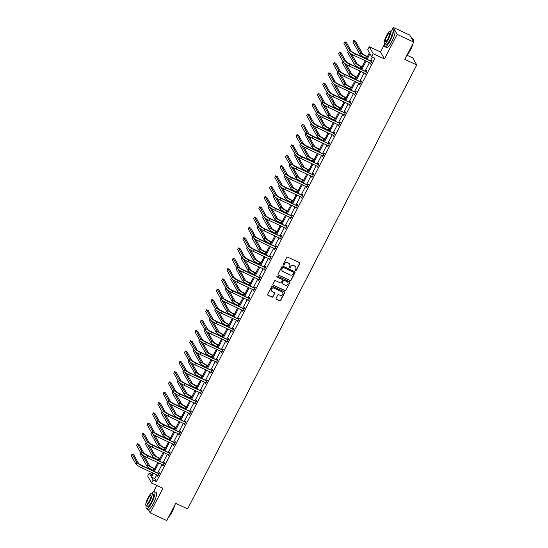 <?xml version="1.0" encoding="UTF-8"?>
<svg xmlns="http://www.w3.org/2000/svg" width="548" height="548" viewBox="0 0 548 548"><rect width="100%" height="100%" fill="white"/><g stroke="black" fill="none" stroke-linecap="round" stroke-linejoin="round"><path stroke-width="0.82" d="M295.468 270.671A0.521 0.493 150.7 0 0 296.16 270.431L299.715 263.547A0.74 0.706 150.7 0 0 299.4 262.595L287.673 257.128A0.74 0.706 150.7 0 0 286.693 257.471L283.138 264.362A0.521 0.493 150.7 0 0 283.357 265.026A0.521 0.493 150.7 0 0 284.049 264.787L284.508 263.896A2.363 2.267 150.7 0 1 287.659 262.793L288.638 263.246A2.363 2.267 150.7 0 1 289.652 266.294L289.193 267.184A0.521 0.493 150.7 0 0 289.413 267.849A0.521 0.493 150.7 0 0 290.104 267.609L290.563 266.718A2.363 2.267 150.7 0 1 293.714 265.616L294.694 266.068A2.363 2.267 150.7 0 1 295.708 269.116L295.249 270.006A0.521 0.493 150.7 0 0 295.468 270.671M295.208 270.376A0.521 0.493 150.7 0 0 296.05 270.246L299.605 263.355A0.74 0.706 150.7 0 0 299.646 262.787M283.097 264.725A0.521 0.493 150.7 0 0 283.939 264.595L284.508 263.896M289.152 267.547A0.521 0.493 150.7 0 0 289.995 267.424L290.563 266.718M393.231 27.4L409.815 35.134L413.74 42.114L397.156 34.38L393.231 27.4L391.936 29.914M148.323 509.544L150.193 512.866L162.872 488.295L151.597 483.041L147.672 476.054L149.22 473.054L150.906 476.041L152.556 472.849M413.74 42.114L404.828 59.39L416.768 64.952L187.635 508.893L175.689 503.324L166.777 520.6L150.193 512.866M276.096 298.263A0.74 0.706 150.7 0 0 276.418 299.215L279.706 300.749A0.74 0.706 150.7 0 0 280.692 300.4L284.638 292.755A0.74 0.706 150.7 0 0 284.323 291.803L272.603 286.337A0.74 0.706 150.7 0 0 271.616 286.679L267.664 294.331A0.74 0.706 150.7 0 0 267.986 295.283L271.952 297.132A0.74 0.706 150.7 0 0 272.938 296.79L274.63 293.516A0.74 0.706 150.7 0 0 274.315 292.564L272.342 291.646A1.98 1.897 150.7 0 1 271.842 288.625A1.98 1.897 150.7 0 1 274.137 288.18L281.85 291.776A1.98 1.897 150.7 0 1 282.35 294.797A1.98 1.897 150.7 0 1 280.062 295.242L278.774 294.646A0.74 0.706 150.7 0 0 277.788 294.988L276.096 298.263M384.6 44.121L380.552 51.971L384.477 58.951L397.156 34.38M384.477 58.951L373.195 53.697L371.647 56.704L369.962 53.711L367.16 59.15M156.742 474.801L154.783 478.589L156.468 481.582L374.962 58.246L371.647 56.704M156.468 481.582L153.145 480.034L151.597 483.041M290.111 280.583A0.74 0.706 150.7 0 0 291.098 280.24L295.043 272.589A0.74 0.706 150.7 0 0 294.728 271.637L283.008 266.17A0.74 0.706 150.7 0 0 282.021 266.52L278.076 274.164A0.74 0.706 150.7 0 0 278.391 275.117L290.002 280.398A0.74 0.706 150.7 0 0 290.988 280.049L294.94 272.397A0.74 0.706 150.7 0 0 294.975 271.835M289.844 282.672L285.892 290.324A0.74 0.706 150.7 0 1 284.905 290.666L273.185 285.2A0.74 0.706 150.7 0 1 272.87 284.248L274.562 280.973A0.74 0.706 150.7 0 1 275.548 280.631L280.302 282.843A0.74 0.706 150.7 0 0 281.282 282.501L282.405 280.329A0.74 0.706 150.7 0 0 282.09 279.377L277.137 277.069A0.521 0.493 150.7 0 1 277.007 276.281A0.521 0.493 150.7 0 1 277.61 276.165L289.522 281.72A0.74 0.706 150.7 0 1 289.844 282.672L285.892 290.324M416.768 64.952L412.843 57.972L406.972 55.232M366.29 58.746L369.4 52.711L367.722 49.717L369.27 46.717L373.195 53.697M380.552 51.971L369.27 46.717M156.803 485.466L153.495 491.885M151.823 474.26L149.22 473.054M153.55 470.917L157.872 462.539M158.872 460.608L163.188 452.237M164.188 450.305L168.51 441.935M169.503 440.003L173.826 431.632M174.826 429.7L179.148 421.323M180.141 419.391L184.464 411.021M185.464 409.089L189.786 400.718M190.779 398.786L195.102 390.416M196.102 388.484L200.417 380.107M201.417 378.175L205.74 369.804M206.733 367.872L211.055 359.502M212.055 357.57L216.378 349.192M217.371 347.261L221.693 338.89M222.694 336.958L227.009 328.588M228.009 326.656L232.331 318.285M233.325 316.354L237.647 307.976M238.647 306.044L242.97 297.674M243.963 295.742L248.285 287.371M249.285 285.44L253.601 277.069M254.601 275.137L258.923 266.76M259.916 264.828L264.239 256.457M265.239 254.525L269.561 246.155M270.554 244.223L274.877 235.852M275.877 233.921L280.199 225.543M281.192 223.611L285.515 215.241M286.508 213.309L290.83 204.938M291.831 203.007L296.153 194.636M297.146 192.697L301.469 184.327M302.469 182.395L306.791 174.024M307.784 172.093L312.107 163.722M313.107 161.79L317.422 153.413M318.422 151.481L322.745 143.11M323.738 141.179L328.06 132.808M329.06 130.876L333.383 122.505M334.376 120.574L338.698 112.196M339.698 110.264L344.014 101.894M345.014 99.962L349.336 91.591M350.33 89.66L354.652 81.289M355.652 79.357L359.974 70.98M360.968 69.048L365.29 60.677M153.426 473.253L151.467 477.041L153.145 480.034M366.16 61.081L361.838 69.452M360.844 71.384L356.522 79.761M355.522 81.693L351.2 90.064M350.206 91.996L345.884 100.366M344.884 102.298L340.561 110.675M339.568 112.607L335.246 120.978M334.253 122.91L329.93 131.28M328.93 133.212L324.608 141.583M323.615 143.514L319.292 151.892M318.292 153.824L313.97 162.194M312.976 164.126L308.654 172.497M307.654 174.428L303.339 182.799M302.338 184.731L298.016 193.108M297.023 195.04L292.701 203.411M291.7 205.342L287.378 213.713M286.385 215.645L282.062 224.016M281.062 225.947L276.747 234.325M275.747 236.257L271.424 244.627M270.431 246.559L266.109 254.93M265.109 256.861L260.786 265.239M259.793 267.171L255.471 275.541M254.471 277.473L250.155 285.844M249.155 287.775L244.833 296.146M243.839 298.078L239.517 306.455M238.517 308.387L234.195 316.758M233.201 318.689L228.879 327.06M227.879 328.992L223.557 337.363M222.563 339.294L218.241 347.672M217.241 349.603L212.925 357.974M211.925 359.906L207.603 368.277M206.61 370.208L202.287 378.579M201.287 380.511L196.965 388.888M195.972 390.82L191.649 399.191M190.649 401.122L186.334 409.493M185.334 411.425L181.011 419.795M180.018 421.734L175.696 430.105M174.696 432.036L170.373 440.407M169.38 442.339L165.058 450.709M164.058 452.641L159.742 461.019M158.742 462.95L154.42 471.321M154.783 478.589L151.467 477.041M372.366 57.033L370.475 60.698M369.475 62.63L365.153 71M364.16 72.932L359.837 81.303M358.837 83.241L354.522 91.612M353.522 93.544L349.199 101.914M348.206 103.846L343.884 112.217M342.884 114.148L338.561 122.526M337.568 124.458L333.246 132.828M332.246 134.76L327.923 143.131M326.93 145.062L322.608 153.433M321.608 155.365L317.292 163.742M316.292 165.674L311.97 174.045M310.976 175.976L306.654 184.347M305.654 186.279L301.332 194.65M300.338 196.581L296.016 204.959M295.016 206.891L290.7 215.261M289.7 217.193L285.378 225.564M284.385 227.495L280.062 235.866M279.062 237.798L274.74 246.175M273.747 248.107L269.424 256.478M268.424 258.409L264.109 266.78M263.109 268.712L258.786 277.089M257.793 279.021L253.471 287.392M252.47 289.323L248.148 297.694M247.155 299.626L242.833 307.997M241.832 309.928L237.517 318.306M236.517 320.238L232.194 328.608M231.201 330.54L226.879 338.911M225.879 340.842L221.556 349.213M220.563 351.145L216.241 359.522M215.241 361.454L210.918 369.825M209.925 371.756L205.603 380.127M204.603 382.059L200.287 390.429M199.287 392.361L194.965 400.739M193.971 402.67L189.649 411.041M188.649 412.973L184.327 421.344M183.333 423.275L179.011 431.653M178.011 433.584L173.695 441.955M172.695 443.887L168.373 452.258M167.38 454.189L163.057 462.56M162.057 464.492L157.735 472.869M158.783 473.246L159.167 472.506L159.427 472.979L157.728 476.281L157.742 475.267M164.099 462.944L164.482 462.204L164.749 462.676L163.044 465.978L163.057 464.957M169.421 452.641L169.798 451.901L170.065 452.367L168.359 455.676L168.38 454.655M174.737 442.339L175.12 441.592L175.387 442.065L173.682 445.366L173.695 444.353M180.052 432.03L180.436 431.29L180.703 431.762L178.997 435.064L179.018 434.05M185.375 421.727L185.758 420.987L186.019 421.46L184.32 424.762L184.334 423.741M190.69 411.425L191.074 410.685L191.341 411.151L189.635 414.459L189.649 413.439M196.013 401.122L196.396 400.376L196.657 400.848L194.951 404.15L194.972 403.136M201.328 390.813L201.712 390.073L201.979 390.546L200.273 393.848L200.287 392.834M206.644 380.511L207.028 379.771L207.295 380.244L205.589 383.545L205.61 382.525M211.966 370.208L212.35 369.462L212.61 369.934L210.911 373.236L210.925 372.222M217.282 359.906L217.666 359.159L217.933 359.632L216.227 362.934L216.241 361.92M222.604 349.597L222.988 348.857L223.248 349.329L221.543 352.631L221.563 351.617M227.92 339.294L228.304 338.554L228.571 339.027L226.865 342.329L226.879 341.308M233.236 328.992L233.619 328.245L233.886 328.718L232.181 332.019L232.201 331.006M238.558 318.683L238.942 317.943L239.209 318.415L237.503 321.717L237.517 320.703M243.874 308.38L244.257 307.64L244.524 308.113L242.819 311.415L242.833 310.394M249.196 298.078L249.58 297.338L249.84 297.804L248.134 301.112L248.155 300.092M254.512 287.775L254.895 287.029L255.163 287.501L253.457 290.803L253.471 289.789M259.834 277.466L260.211 276.726L260.478 277.199L258.772 280.501L258.793 279.487M265.15 267.164L265.533 266.424L265.801 266.897L264.095 270.198L264.109 269.178M270.465 256.861L270.849 256.122L271.116 256.587L269.411 259.896L269.424 258.875M275.788 246.559L276.171 245.812L276.432 246.285L274.733 249.587L274.747 248.573M281.103 236.25L281.487 235.51L281.754 235.983L280.049 239.284L280.062 238.27M286.426 225.947L286.803 225.207L287.07 225.68L285.364 228.982L285.385 227.961M291.742 215.645L292.125 214.898L292.392 215.371L290.687 218.673L290.7 217.659M297.057 205.342L297.441 204.596L297.708 205.068L296.002 208.37L296.023 207.356M302.38 195.033L302.763 194.293L303.023 194.766L301.325 198.068L301.338 197.054M307.695 184.731L308.079 183.991L308.346 184.464L306.64 187.765L306.654 186.745M313.018 174.428L313.401 173.682L313.661 174.154L311.956 177.456L311.976 176.442M318.333 164.119L318.717 163.379L318.984 163.852L317.278 167.154L317.292 166.14M323.649 153.817L324.032 153.077L324.3 153.55L322.594 156.851L322.614 155.831M328.971 143.514L329.355 142.775L329.615 143.24L327.916 146.549L327.93 145.528M334.287 133.212L334.67 132.465L334.938 132.938L333.232 136.24L333.246 135.226M339.609 122.903L339.993 122.163L340.253 122.636L338.548 125.937L338.568 124.923M344.925 112.6L345.309 111.861L345.576 112.333L343.87 115.635L343.884 114.614M350.241 102.298L350.624 101.558L350.891 102.024L349.186 105.332L349.206 104.312M355.563 91.996L355.947 91.249L356.214 91.722L354.508 95.023L354.522 94.009M360.879 81.686L361.262 80.946L361.529 81.419L359.824 84.721L359.837 83.707M366.201 71.384L366.585 70.644L366.845 71.117L365.139 74.418L365.16 73.398M371.517 61.081L371.9 60.335L372.167 60.807L370.462 64.116L370.475 63.095M370.195 63.643L370.606 63.835M364.879 73.946L365.29 74.138M359.557 84.248L359.968 84.44M354.241 94.551L354.652 94.742M348.925 104.86L349.329 105.052M343.603 115.162L344.014 115.354M338.287 125.465L338.698 125.656M332.965 135.767L333.376 135.959M327.649 146.076L328.06 146.268M322.327 156.379L322.738 156.57M317.011 166.681L317.422 166.873M311.696 176.99L312.107 177.175M306.373 187.293L306.784 187.484M301.058 197.595L301.469 197.787M295.735 207.898L296.146 208.089M290.419 218.207L290.83 218.399M285.104 228.509L285.508 228.701M279.781 238.812L280.192 239.003M274.466 249.114L274.877 249.306M269.143 259.423L269.554 259.615M263.828 269.726L264.239 269.917M258.512 280.028L258.916 280.22M253.19 290.33L253.601 290.522M247.874 300.64L248.285 300.831M242.552 310.942L242.963 311.134M237.236 321.244L237.647 321.436M231.92 331.554L232.325 331.739M226.598 341.856L227.009 342.048M221.282 352.159L221.693 352.35M215.96 362.461L216.371 362.653M210.644 372.77L211.055 372.962M205.322 383.073L205.733 383.264M200.006 393.375L200.417 393.567M194.691 403.677L195.102 403.869M189.368 413.987L189.779 414.178M184.053 424.289L184.464 424.481M178.73 434.591L179.141 434.783M173.415 444.894L173.826 445.086M168.099 455.203L168.503 455.395M162.777 465.505L163.188 465.697M157.461 475.808L157.872 476M295.632 266.89A2.363 2.267 150.7 0 0 294.584 265.883L294.694 266.068M290.454 266.527A2.363 2.267 150.7 0 1 293.612 265.424L294.584 265.883M289.577 264.067A2.363 2.267 150.7 0 0 288.529 263.061L288.638 263.246M284.398 263.704A2.363 2.267 150.7 0 1 287.556 262.602L288.529 263.061M278.035 274.733A0.74 0.706 150.7 0 0 278.281 274.932L290.002 280.398M293.762 272.877A0.521 0.493 150.7 0 0 293.543 272.212L283.254 267.417A0.521 0.493 150.7 0 0 282.562 267.657L282.083 268.595A2.363 2.267 150.7 0 0 283.09 271.644L290.125 274.918A2.363 2.267 150.7 0 0 293.283 273.815L293.762 272.877M282.049 270.63A2.363 2.267 150.7 0 1 281.973 268.404L282.46 267.465A0.521 0.493 150.7 0 1 283.152 267.225L293.44 272.02M272.829 284.816A0.74 0.706 150.7 0 0 273.082 285.015L284.802 290.474A0.74 0.706 150.7 0 0 285.789 290.132M282.336 279.576A0.74 0.706 150.7 0 0 281.98 279.192L277.137 277.069M285.234 285.145A1.98 1.897 150.7 0 0 287.851 282.439A1.98 1.897 150.7 0 0 287.022 281.679L284.302 280.412A0.74 0.706 150.7 0 0 283.316 280.754L282.199 282.926A0.74 0.706 150.7 0 0 282.515 283.878L285.234 285.145M287.796 282.35A1.98 1.897 150.7 0 0 286.912 281.487L287.022 281.679M282.158 283.494A0.74 0.706 150.7 0 1 282.09 282.741L283.213 280.569A0.74 0.706 150.7 0 1 284.2 280.22L286.912 281.487M289.734 282.48A0.74 0.706 150.7 0 0 289.776 281.912M282.624 292.447A1.98 1.897 150.7 0 0 281.747 291.584L281.85 291.776M271.466 290.783A1.98 1.897 150.7 0 1 274.027 287.988L281.747 291.584M267.63 294.899A0.74 0.706 150.7 0 0 267.876 295.091L271.849 296.948A0.74 0.706 150.7 0 0 272.836 296.598L274.527 293.331A0.74 0.706 150.7 0 0 274.562 292.762M276.062 298.831A0.74 0.706 150.7 0 0 276.308 299.023L279.596 300.557A0.74 0.706 150.7 0 0 280.583 300.215L284.528 292.564A0.74 0.706 150.7 0 0 284.57 291.995M367.448 56.499L366.187 55.917A3.768 0.617 -152.7 0 1 362.338 53.423L355.501 41.264L353.844 40.49L360.68 52.649A5.651 0.918 27.3 0 0 366.454 56.389L367.304 56.78M353.844 40.49L352.994 42.141L359.83 54.3A5.651 0.918 27.3 0 0 365.598 58.04L366.448 58.431M371.784 61.554L355.042 53.505A3.768 0.617 -152.7 0 1 351.193 51.012L346.48 42.628L344.822 41.854L349.535 50.238A5.651 0.918 27.3 0 0 355.31 53.978L371.53 61.54M344.822 41.854L343.966 43.504L348.686 51.889A5.651 0.918 27.3 0 0 354.453 55.629L370.845 63.369M371.263 61.068L372.01 61.109M413.37 39.668A9.193 2.178 115 0 1 413.425 39.799A9.193 2.178 115 0 1 413.459 41.607M413.089 43.388A9.193 2.178 115 0 1 410.473 49.957A9.193 2.178 115 0 1 407.048 55.088M407.267 54.656A9.419 2.233 -65 0 0 410.301 49.916A9.419 2.233 -65 0 0 412.726 44.087M413.356 41.429A9.419 2.233 -65 0 0 413.329 39.511A9.419 2.233 -65 0 0 412.959 39.024L411.664 38.422M384.675 43.71A9.419 2.233 -65 0 0 384.963 46.758A9.419 2.233 -65 0 0 390.272 40.579A9.419 2.233 -65 0 0 392.923 29.688A9.419 2.233 -65 0 0 390.402 31.421M384.963 46.758L386.621 47.525A9.419 2.233 -65 0 0 391.93 41.353A9.419 2.233 -65 0 0 394.581 30.455L392.923 29.688M390.286 31.366L391.806 32.072A6.782 1.603 115 0 1 389.895 39.915A6.782 1.603 115 0 1 386.08 44.367L384.552 43.655A6.782 1.603 -65 0 0 388.374 39.209A6.782 1.603 -65 0 0 390.286 31.366A6.782 1.603 -65 0 0 386.463 35.812A6.782 1.603 -65 0 0 384.552 43.655M386.799 36.415A4.37 1.034 -65 0 0 385.573 41.47A4.37 1.034 -65 0 0 388.032 38.6A4.37 1.034 -65 0 0 389.265 33.551A4.37 1.034 -65 0 0 386.799 36.415M174.648 505.359A9.193 2.178 115 0 1 172.031 511.928A9.193 2.178 115 0 1 168.606 517.059M168.825 516.634A9.419 2.233 -65 0 0 171.86 511.894A9.419 2.233 -65 0 0 174.285 506.057M146.234 505.681A9.419 2.233 -65 0 0 146.522 508.729A9.419 2.233 -65 0 0 151.83 502.55A9.419 2.233 -65 0 0 154.481 491.659A9.419 2.233 -65 0 0 151.96 493.392M146.522 508.729L148.179 509.503A9.419 2.233 -65 0 0 153.488 503.324A9.419 2.233 -65 0 0 156.139 492.433L154.481 491.659M151.837 493.337L153.365 494.049A6.782 1.603 115 0 1 151.454 501.893A6.782 1.603 115 0 1 147.638 506.338L146.111 505.626A6.782 1.603 -65 0 0 149.933 501.18A6.782 1.603 -65 0 0 151.837 493.337A6.782 1.603 -65 0 0 148.022 497.783A6.782 1.603 -65 0 0 146.111 505.626M148.357 498.385A4.37 1.034 -65 0 0 147.131 503.441A4.37 1.034 -65 0 0 149.59 500.577A4.37 1.034 -65 0 0 150.823 495.522A4.37 1.034 -65 0 0 148.357 498.385M362.125 66.808L360.872 66.219A3.768 0.617 -152.7 0 1 357.022 63.726L351.638 54.142M348.309 51.217L347.672 52.444L354.515 64.609A5.651 0.918 27.3 0 0 360.283 68.342L361.132 68.74M349.693 52.868L355.364 62.958A5.651 0.918 27.3 0 0 361.132 66.692L361.981 67.089M356.81 77.11L355.549 76.521A3.768 0.617 -152.7 0 1 351.706 74.035L346.315 64.452M342.986 61.527L342.356 62.746L349.192 74.912A5.651 0.918 27.3 0 0 354.967 78.645L355.81 79.042M344.377 63.171L350.049 73.261A5.651 0.918 27.3 0 0 355.816 76.994L356.666 77.391M366.461 71.857L349.727 63.808A3.768 0.617 -152.7 0 1 345.877 61.314L341.164 52.93L339.5 52.156L344.219 60.547A5.651 0.918 27.3 0 0 349.987 64.28L366.215 71.843M339.5 52.156L338.65 53.807L343.363 62.198A5.651 0.918 27.3 0 0 349.138 65.931L365.523 73.672M365.948 71.37L366.694 71.411M361.146 82.159L344.404 74.11A3.768 0.617 -152.7 0 1 340.561 71.624L335.842 63.232L334.184 62.458L338.897 70.85A5.651 0.918 27.3 0 0 344.671 74.583L360.892 82.145M334.184 62.458L333.335 64.109L338.048 72.5A5.651 0.918 27.3 0 0 343.815 76.234L360.207 83.981M360.632 81.673L361.379 81.714M351.494 87.413L350.234 86.824A3.768 0.617 -152.7 0 1 346.384 84.337L341 74.754M337.671 71.829L337.041 73.055L343.877 85.214A5.651 0.918 27.3 0 0 349.645 88.947L350.494 89.345M339.054 73.473L344.726 83.563A5.651 0.918 27.3 0 0 350.501 87.296L351.343 87.694M355.83 92.461L339.089 84.413A3.768 0.617 -152.7 0 1 335.239 81.926L330.526 73.535L328.869 72.768L333.581 81.152A5.651 0.918 27.3 0 0 339.349 84.885L355.577 92.454M328.869 72.768L328.012 74.418L332.732 82.803A5.651 0.918 27.3 0 0 338.5 86.536L354.892 94.283M355.31 91.982L356.056 92.016M346.172 97.715L344.911 97.133A3.768 0.617 -152.7 0 1 341.068 94.64L335.677 85.056M332.348 82.132L331.718 83.358L338.554 95.516A5.651 0.918 27.3 0 0 344.329 99.257L345.178 99.647M333.739 83.782L339.411 93.866A5.651 0.918 27.3 0 0 345.178 97.606L346.028 97.996M350.508 102.771L333.766 94.722A3.768 0.617 -152.7 0 1 329.923 92.228L325.204 83.844L323.546 83.07L328.266 91.454A5.651 0.918 27.3 0 0 334.033 95.194L350.254 102.757M323.546 83.07L322.697 84.721L327.409 93.105A5.651 0.918 27.3 0 0 333.184 96.845L349.569 104.586M349.994 102.284L350.741 102.325M340.856 108.025L339.596 107.435A3.768 0.617 -152.7 0 1 335.746 104.949L330.362 95.359M327.033 92.434L326.403 93.66L333.239 105.826A5.651 0.918 27.3 0 0 339.007 109.559L339.856 109.956M328.416 94.085L334.088 104.175A5.651 0.918 27.3 0 0 339.863 107.908L340.712 108.305M345.192 113.073L328.451 105.024A3.768 0.617 -152.7 0 1 324.601 102.538L319.888 94.146L318.23 93.372L322.943 101.764A5.651 0.918 27.3 0 0 328.718 105.497L344.939 113.059M318.23 93.372L317.374 95.023L322.094 103.414A5.651 0.918 27.3 0 0 327.862 107.148L344.254 114.895M344.671 112.587L345.418 112.628M335.534 118.327L334.28 117.738A3.768 0.617 -152.7 0 1 330.43 115.251L325.039 105.668M321.717 102.743L321.08 103.962L327.916 116.128A5.651 0.918 27.3 0 0 333.691 119.861L334.54 120.259M323.101 104.387L328.773 114.477A5.651 0.918 27.3 0 0 334.54 118.21L335.39 118.608M339.87 123.375L323.135 115.327A3.768 0.617 -152.7 0 1 319.285 112.84L314.566 104.449L312.908 103.675L317.628 112.066A5.651 0.918 27.3 0 0 323.395 115.799L339.623 123.362M312.908 103.675L312.059 105.326L316.771 113.717A5.651 0.918 27.3 0 0 322.546 117.45L338.931 125.197M339.356 122.889L340.103 122.93M330.218 128.629L328.958 128.047A3.768 0.617 -152.7 0 1 325.115 125.554L319.724 115.971M316.395 113.046L315.764 114.272L322.601 126.43A5.651 0.918 27.3 0 0 328.375 130.164L329.218 130.561M317.785 114.69L323.45 124.78A5.651 0.918 27.3 0 0 329.225 128.513L330.074 128.91M334.554 133.685L317.813 125.636A3.768 0.617 -152.7 0 1 313.963 123.142L309.25 114.751L307.592 113.984L312.305 122.368A5.651 0.918 27.3 0 0 318.08 126.102L334.301 133.671M307.592 113.984L306.743 115.635L311.456 124.019A5.651 0.918 27.3 0 0 317.224 127.753L333.616 135.5M334.04 133.198L334.787 133.233M324.896 138.932L323.642 138.349A3.768 0.617 -152.7 0 1 319.792 135.856L314.408 126.273M311.079 123.348L310.442 124.574L317.285 136.74A5.651 0.918 27.3 0 0 323.053 140.473L323.902 140.863M312.463 124.999L318.135 135.082A5.651 0.918 27.3 0 0 323.909 138.822L324.752 139.213M329.238 143.987L312.497 135.938A3.768 0.617 -152.7 0 1 308.647 133.445L303.935 125.06L302.277 124.286L306.99 132.671A5.651 0.918 27.3 0 0 312.757 136.411L328.985 143.973M302.277 124.286L301.421 125.937L306.14 134.322A5.651 0.918 27.3 0 0 311.908 138.062L328.3 145.802M328.718 143.501L329.464 143.542M319.58 149.241L318.32 148.652A3.768 0.617 -152.7 0 1 314.477 146.165L309.086 136.575M305.757 133.65L305.126 134.877L311.963 147.042A5.651 0.918 27.3 0 0 317.737 150.775L318.587 151.173M307.147 135.301L312.819 145.391A5.651 0.918 27.3 0 0 318.587 149.125L319.436 149.522M314.264 159.543L313.004 158.954A3.768 0.617 -152.7 0 1 309.154 156.468L303.77 146.885M300.441 143.96L299.811 145.179L306.647 157.345A5.651 0.918 27.3 0 0 312.415 161.078L313.264 161.475M301.825 145.604L307.497 155.694A5.651 0.918 27.3 0 0 313.271 159.427L314.12 159.824M308.942 169.846L307.688 169.264A3.768 0.617 -152.7 0 1 303.839 166.77L298.448 157.187M295.125 154.262L294.488 155.488L301.325 167.647A5.651 0.918 27.3 0 0 307.099 171.387L307.949 171.777M296.509 155.913L302.181 165.996A5.651 0.918 27.3 0 0 307.949 169.729L308.798 170.127M303.626 180.148L302.366 179.566A3.768 0.617 -152.7 0 1 298.523 177.073L293.132 167.489M289.803 164.564L289.173 165.791L296.009 177.956A5.651 0.918 27.3 0 0 301.784 181.689L302.626 182.087M291.194 166.215L296.858 176.305A5.651 0.918 27.3 0 0 302.633 180.039L303.482 180.429M298.304 190.457L297.05 189.868A3.768 0.617 -152.7 0 1 293.201 187.382L287.816 177.799M284.487 174.867L283.85 176.093L290.693 188.259A5.651 0.918 27.3 0 0 296.461 191.992L297.311 192.389M285.871 176.518L291.543 186.608A5.651 0.918 27.3 0 0 297.317 190.341L298.16 190.738M292.988 200.76L291.728 200.171A3.768 0.617 -152.7 0 1 287.885 197.684L282.494 188.101M279.165 185.176L278.535 186.402L285.371 198.561A5.651 0.918 27.3 0 0 291.146 202.294L291.988 202.691M280.555 186.82L286.227 196.91A5.651 0.918 27.3 0 0 291.995 200.643L292.844 201.041M287.673 211.062L286.412 210.48A3.768 0.617 -152.7 0 1 282.562 207.987L277.178 198.403M273.849 195.478L273.219 196.705L280.055 208.863A5.651 0.918 27.3 0 0 285.823 212.603L286.673 212.994M275.233 197.129L280.905 207.213A5.651 0.918 27.3 0 0 286.679 210.953L287.522 211.343M282.35 221.371L281.097 220.782A3.768 0.617 -152.7 0 1 277.247 218.289L271.856 208.706M268.534 205.781L267.897 207.007L274.733 219.173A5.651 0.918 27.3 0 0 280.508 222.906L281.357 223.303M269.917 207.432L275.589 217.522A5.651 0.918 27.3 0 0 281.357 221.255L282.206 221.652M277.035 231.674L275.774 231.085A3.768 0.617 -152.7 0 1 271.931 228.598L266.54 219.015M263.211 216.09L262.581 217.309L269.417 229.475A5.651 0.918 27.3 0 0 275.185 233.208L276.034 233.606M264.595 217.734L270.267 227.824A5.651 0.918 27.3 0 0 276.041 231.557L276.891 231.955M271.712 241.976L270.459 241.387A3.768 0.617 -152.7 0 1 266.609 238.901L261.225 229.317M257.896 226.393L257.259 227.619L264.102 239.777A5.651 0.918 27.3 0 0 269.869 243.511L270.719 243.908M259.279 228.036L264.951 238.127A5.651 0.918 27.3 0 0 270.719 241.86L271.568 242.257M323.916 154.289L307.175 146.241A3.768 0.617 -152.7 0 1 303.332 143.754L298.612 135.363L296.954 134.589L301.674 142.98A5.651 0.918 27.3 0 0 307.442 146.713L323.663 154.276M296.954 134.589L296.105 136.24L300.818 144.631A5.651 0.918 27.3 0 0 306.592 148.364L322.978 156.112M323.402 153.803L324.149 153.844M318.6 164.592L301.859 156.543A3.768 0.617 -152.7 0 1 298.009 154.057L293.296 145.665L291.639 144.891L296.352 153.282A5.651 0.918 27.3 0 0 302.126 157.016L318.347 164.578M291.639 144.891L290.783 146.542L295.502 154.933A5.651 0.918 27.3 0 0 301.27 158.667L317.662 166.414M318.08 164.112L318.826 164.147M313.278 174.901L296.536 166.852A3.768 0.617 -152.7 0 1 292.694 164.359L287.974 155.975L286.316 155.2L291.036 163.585A5.651 0.918 27.3 0 0 296.804 167.318L313.031 174.887M286.316 155.2L285.467 156.851L290.18 165.236A5.651 0.918 27.3 0 0 295.954 168.976L312.339 176.716M312.764 174.415L313.511 174.456M307.962 185.203L291.221 177.155A3.768 0.617 -152.7 0 1 287.371 174.661L282.658 166.277L281.001 165.503L285.714 173.887A5.651 0.918 27.3 0 0 291.488 177.627L307.709 185.19M281.001 165.503L280.144 167.154L284.864 175.545A5.651 0.918 27.3 0 0 290.632 179.278L307.024 187.019M307.449 184.717L308.195 184.758M302.647 195.506L285.905 187.457A3.768 0.617 -152.7 0 1 282.056 184.971L277.343 176.579L275.678 175.805L280.398 184.196A5.651 0.918 27.3 0 0 286.166 187.93L302.393 195.492M275.678 175.805L274.829 177.456L279.542 185.847A5.651 0.918 27.3 0 0 285.316 189.581L301.701 197.328M302.126 195.019L302.873 195.061M297.324 205.808L280.583 197.76A3.768 0.617 -152.7 0 1 276.74 195.273L272.02 186.882L270.363 186.108L275.075 194.499A5.651 0.918 27.3 0 0 280.85 198.232L297.071 205.795M270.363 186.108L269.513 187.765L274.226 196.15A5.651 0.918 27.3 0 0 280.001 199.883L296.386 207.63M296.811 205.329L297.557 205.363M292.009 216.118L275.267 208.069A3.768 0.617 -152.7 0 1 271.418 205.575L266.705 197.191L265.047 196.417L269.76 204.801A5.651 0.918 27.3 0 0 275.534 208.541L291.755 216.104M265.047 196.417L264.191 198.068L268.91 206.452A5.651 0.918 27.3 0 0 274.678 210.192L291.07 217.933M291.488 215.631L292.235 215.672M286.686 226.42L269.945 218.371A3.768 0.617 -152.7 0 1 266.102 215.878L261.382 207.493L259.725 206.719L264.444 215.111A5.651 0.918 27.3 0 0 270.212 218.844L286.44 226.406M259.725 206.719L258.875 208.37L263.588 216.761A5.651 0.918 27.3 0 0 269.363 220.495L285.748 228.235M286.172 225.934L286.919 225.975M281.371 236.722L264.629 228.674A3.768 0.617 -152.7 0 1 260.779 226.187L256.067 217.796L254.409 217.022L259.122 225.413A5.651 0.918 27.3 0 0 264.896 229.146L281.117 236.709M254.409 217.022L253.553 218.673L258.272 227.064A5.651 0.918 27.3 0 0 264.04 230.797L280.432 238.544M280.85 236.236L281.597 236.277M276.048 247.025L259.314 238.976A3.768 0.617 -152.7 0 1 255.464 236.489L250.751 228.098L249.087 227.331L253.806 235.715A5.651 0.918 27.3 0 0 259.574 239.449L275.802 247.018M249.087 227.331L248.237 228.982L252.95 237.366A5.651 0.918 27.3 0 0 258.725 241.099L275.11 248.847M275.534 246.545L276.281 246.579M266.397 252.279L265.136 251.696A3.768 0.617 -152.7 0 1 261.293 249.203L255.902 239.62M252.573 236.695L251.943 237.921L258.779 250.08A5.651 0.918 27.3 0 0 264.554 253.82L265.396 254.21M253.964 238.346L259.636 248.429A5.651 0.918 27.3 0 0 265.403 252.169L266.253 252.56M270.733 257.334L253.991 249.285A3.768 0.617 -152.7 0 1 250.148 246.792L245.429 238.407L243.771 237.633L248.484 246.018A5.651 0.918 27.3 0 0 254.258 249.758L270.479 257.32M243.771 237.633L242.922 239.284L247.634 247.669A5.651 0.918 27.3 0 0 253.402 251.409L269.794 259.149M270.219 256.848L270.965 256.889M261.081 262.588L259.821 261.999A3.768 0.617 -152.7 0 1 255.971 259.512L250.587 249.922M247.258 246.997L246.627 248.223L253.464 260.389A5.651 0.918 27.3 0 0 259.231 264.122L260.081 264.52M248.641 248.648L254.313 258.738A5.651 0.918 27.3 0 0 260.088 262.471L260.93 262.869M265.417 267.636L248.676 259.588A3.768 0.617 -152.7 0 1 244.826 257.094L240.113 248.71L238.455 247.936L243.168 256.327A5.651 0.918 27.3 0 0 248.943 260.06L265.164 267.623M238.455 247.936L237.599 249.587L242.319 257.978A5.651 0.918 27.3 0 0 248.086 261.711L264.479 269.458M264.896 267.15L265.643 267.191M255.758 272.89L254.505 272.301A3.768 0.617 -152.7 0 1 250.655 269.815L245.264 260.231M241.935 257.307L241.305 258.526L248.141 270.691A5.651 0.918 27.3 0 0 253.916 274.425L254.765 274.822M243.326 258.951L248.998 269.041A5.651 0.918 27.3 0 0 254.765 272.774L255.615 273.171M260.095 277.939L243.353 269.89A3.768 0.617 -152.7 0 1 239.51 267.403L234.791 259.012L233.133 258.238L237.853 266.629A5.651 0.918 27.3 0 0 243.62 270.363L259.848 277.925M233.133 258.238L232.284 259.889L236.996 268.28A5.651 0.918 27.3 0 0 242.771 272.014L259.156 279.761M259.581 277.452L260.327 277.494M250.443 283.193L249.182 282.61A3.768 0.617 -152.7 0 1 245.333 280.117L239.949 270.534M236.62 267.609L235.989 268.835L242.826 280.994A5.651 0.918 27.3 0 0 248.593 284.727L249.443 285.124M238.003 269.253L243.675 279.343A5.651 0.918 27.3 0 0 249.45 283.076L250.299 283.474M254.779 288.248L238.038 280.199A3.768 0.617 -152.7 0 1 234.188 277.706L229.475 269.315L227.817 268.547L232.53 276.932A5.651 0.918 27.3 0 0 238.305 280.665L254.525 288.234M227.817 268.547L226.961 270.198L231.681 278.583A5.651 0.918 27.3 0 0 237.448 282.316L253.84 290.063M254.258 287.762L255.005 287.796M245.12 293.495L243.867 292.913A3.768 0.617 -152.7 0 1 240.017 290.419L234.633 280.836M231.304 277.911L230.667 279.138L237.51 291.296A5.651 0.918 27.3 0 0 243.278 295.036L244.127 295.427M232.688 279.562L238.359 289.645A5.651 0.918 27.3 0 0 244.127 293.386L244.977 293.776M249.456 298.55L232.722 290.502A3.768 0.617 -152.7 0 1 228.872 288.008L224.153 279.624L222.495 278.85L227.215 287.234A5.651 0.918 27.3 0 0 232.982 290.974L249.21 298.537M222.495 278.85L221.645 280.501L226.358 288.885A5.651 0.918 27.3 0 0 232.133 292.625L248.518 300.366M248.943 298.064L249.689 298.105M239.805 303.804L238.544 303.215A3.768 0.617 -152.7 0 1 234.702 300.729L229.311 291.139M225.982 288.214L225.351 289.44L232.188 301.606A5.651 0.918 27.3 0 0 237.962 305.339L238.805 305.736M227.372 289.865L233.044 299.955A5.651 0.918 27.3 0 0 238.812 303.688L239.661 304.085M244.141 308.853L227.399 300.804A3.768 0.617 -152.7 0 1 223.55 298.317L218.837 289.926L217.179 289.152L221.892 297.543A5.651 0.918 27.3 0 0 227.667 301.277L243.887 308.839M217.179 289.152L216.33 290.803L221.043 299.194A5.651 0.918 27.3 0 0 226.81 302.928L243.202 310.675M243.627 308.366L244.374 308.408M234.489 314.107L233.229 313.518A3.768 0.617 -152.7 0 1 229.379 311.031L223.995 301.448M220.666 298.523L220.036 299.742L226.872 311.908A5.651 0.918 27.3 0 0 232.64 315.641L233.489 316.038M222.05 300.167L227.721 310.257A5.651 0.918 27.3 0 0 233.496 313.99L234.339 314.388M238.825 319.155L222.084 311.106A3.768 0.617 -152.7 0 1 218.234 308.62L213.521 300.229L211.864 299.455L216.576 307.846A5.651 0.918 27.3 0 0 222.344 311.579L238.572 319.142M211.864 299.455L211.007 301.105L215.727 309.497A5.651 0.918 27.3 0 0 221.495 313.23L237.887 320.977M238.305 318.676L239.051 318.71M229.167 324.409L227.906 323.827A3.768 0.617 -152.7 0 1 224.064 321.334L218.673 311.75M215.343 308.825L214.713 310.052L221.55 322.21A5.651 0.918 27.3 0 0 227.324 325.95L228.174 326.341M216.734 310.476L222.406 320.559A5.651 0.918 27.3 0 0 228.174 324.293L229.023 324.69M223.851 334.712L222.591 334.129A3.768 0.617 -152.7 0 1 218.741 331.636L213.357 322.053M210.028 319.128L209.398 320.354L216.234 332.52A5.651 0.918 27.3 0 0 222.002 336.253L222.851 336.65M211.412 320.779L217.083 330.862A5.651 0.918 27.3 0 0 222.858 334.602L223.707 334.992M218.529 345.021L217.275 344.432A3.768 0.617 -152.7 0 1 213.425 341.945L208.035 332.362M204.712 329.43L204.075 330.656L210.911 342.822A5.651 0.918 27.3 0 0 216.686 346.555L217.535 346.953M206.096 331.081L211.768 341.171A5.651 0.918 27.3 0 0 217.535 344.904L218.385 345.302M213.213 355.323L211.953 354.734A3.768 0.617 -152.7 0 1 208.11 352.248L202.719 342.664M199.39 339.739L198.76 340.966L205.596 353.124A5.651 0.918 27.3 0 0 211.37 356.858L212.213 357.255M200.78 341.383L206.445 351.474A5.651 0.918 27.3 0 0 212.22 355.207L213.069 355.604M207.891 365.626L206.637 365.043A3.768 0.617 -152.7 0 1 202.787 362.55L197.403 352.967M194.074 350.042L193.437 351.268L200.28 363.427A5.651 0.918 27.3 0 0 206.048 367.167L206.897 367.557M195.458 351.693L201.13 361.776A5.651 0.918 27.3 0 0 206.904 365.516L207.747 365.906M202.575 375.935L201.315 375.346A3.768 0.617 -152.7 0 1 197.472 372.852L192.081 363.269M188.752 360.344L188.122 361.57L194.958 373.736A5.651 0.918 27.3 0 0 200.732 377.469L201.582 377.867M190.142 361.995L195.814 372.085A5.651 0.918 27.3 0 0 201.582 375.818L202.431 376.216M197.259 386.237L195.999 385.648A3.768 0.617 -152.7 0 1 192.149 383.162L186.765 373.578M183.436 370.654L182.806 371.873L189.642 384.038A5.651 0.918 27.3 0 0 195.41 387.772L196.259 388.169M184.82 372.298L190.492 382.388A5.651 0.918 27.3 0 0 196.266 386.121L197.116 386.518M191.937 396.54L190.683 395.951A3.768 0.617 -152.7 0 1 186.834 393.464L181.443 383.881M178.121 380.956L177.484 382.182L184.32 394.341A5.651 0.918 27.3 0 0 190.094 398.074L190.944 398.471M179.504 382.6L185.176 392.69A5.651 0.918 27.3 0 0 190.944 396.423L191.793 396.82M186.621 406.842L185.361 406.26A3.768 0.617 -152.7 0 1 181.518 403.766L176.127 394.183M172.798 391.258L172.168 392.484L179.004 404.643A5.651 0.918 27.3 0 0 184.772 408.383L185.621 408.774M174.189 392.909L179.854 402.992A5.651 0.918 27.3 0 0 185.628 406.732L186.478 407.123M181.299 417.151L180.045 416.562A3.768 0.617 -152.7 0 1 176.196 414.069L170.812 404.486M167.483 401.561L166.845 402.787L173.689 414.952A5.651 0.918 27.3 0 0 179.456 418.686L180.306 419.083M168.866 403.212L174.538 413.302A5.651 0.918 27.3 0 0 180.313 417.035L181.155 417.432M233.503 329.464L216.761 321.416A3.768 0.617 -152.7 0 1 212.919 318.922L208.199 310.538L206.541 309.764L211.261 318.148A5.651 0.918 27.3 0 0 217.029 321.882L233.249 329.451M206.541 309.764L205.692 311.415L210.405 319.799A5.651 0.918 27.3 0 0 216.179 323.539L232.564 331.28M232.989 328.978L233.736 329.019M228.187 339.767L211.446 331.718A3.768 0.617 -152.7 0 1 207.596 329.225L202.883 320.84L201.226 320.066L205.938 328.451A5.651 0.918 27.3 0 0 211.713 332.191L227.934 339.753M201.226 320.066L200.369 321.717L205.089 330.108A5.651 0.918 27.3 0 0 210.857 333.842L227.249 341.582M227.667 339.281L228.413 339.322M222.865 350.069L206.13 342.021A3.768 0.617 -152.7 0 1 202.281 339.534L197.561 331.143L195.903 330.369L200.623 338.76A5.651 0.918 27.3 0 0 206.391 342.493L222.618 350.056M195.903 330.369L195.054 332.019L199.767 340.411A5.651 0.918 27.3 0 0 205.541 344.144L221.926 351.891M222.351 349.583L223.098 349.624M217.549 360.372L200.808 352.323A3.768 0.617 -152.7 0 1 196.958 349.836L192.245 341.445L190.588 340.671L195.3 349.062A5.651 0.918 27.3 0 0 201.075 352.796L217.296 360.358M190.588 340.671L189.738 342.329L194.451 350.713A5.651 0.918 27.3 0 0 200.219 354.446L216.611 362.194M217.035 359.892L217.782 359.926M212.234 370.681L195.492 362.632A3.768 0.617 -152.7 0 1 191.642 360.139L186.93 351.754L185.272 350.98L189.985 359.365A5.651 0.918 27.3 0 0 195.752 363.105L211.98 370.667M185.272 350.98L184.416 352.631L189.135 361.016A5.651 0.918 27.3 0 0 194.903 364.756L211.295 372.496M211.713 370.195L212.46 370.236M206.911 380.983L190.17 372.935A3.768 0.617 -152.7 0 1 186.327 370.441L181.607 362.057L179.95 361.283L184.669 369.674A5.651 0.918 27.3 0 0 190.437 373.407L206.658 380.97M179.95 361.283L179.1 362.934L183.813 371.325A5.651 0.918 27.3 0 0 189.587 375.058L205.973 382.799M206.397 380.497L207.144 380.538M201.596 391.286L184.854 383.237A3.768 0.617 -152.7 0 1 181.004 380.75L176.292 372.359L174.634 371.585L179.347 379.976A5.651 0.918 27.3 0 0 185.121 383.71L201.342 391.272M174.634 371.585L173.778 373.236L178.497 381.627A5.651 0.918 27.3 0 0 184.265 385.36L200.657 393.108M201.075 390.799L201.822 390.84M196.273 401.588L179.532 393.539A3.768 0.617 -152.7 0 1 175.689 391.053L170.969 382.662L169.311 381.894L174.031 390.279A5.651 0.918 27.3 0 0 179.799 394.012L196.026 401.581M169.311 381.894L168.462 383.545L173.175 391.93A5.651 0.918 27.3 0 0 178.949 395.663L195.335 403.41M195.759 401.109L196.506 401.143M190.957 411.897L174.216 403.849A3.768 0.617 -152.7 0 1 170.366 401.355L165.654 392.971L163.996 392.197L168.709 400.581A5.651 0.918 27.3 0 0 174.483 404.321L190.704 411.884M163.996 392.197L163.14 393.848L167.859 402.232A5.651 0.918 27.3 0 0 173.627 405.972L190.019 413.713M190.437 411.411L191.184 411.452M185.642 422.2L168.9 414.151A3.768 0.617 -152.7 0 1 165.051 411.658L160.338 403.273L158.673 402.499L163.393 410.89A5.651 0.918 27.3 0 0 169.161 414.624L185.388 422.186M158.673 402.499L157.824 404.15L162.537 412.541A5.651 0.918 27.3 0 0 168.311 416.275L184.697 424.022M185.121 421.713L185.868 421.755M175.983 427.454L174.723 426.865A3.768 0.617 -152.7 0 1 170.88 424.378L165.489 414.795M162.16 411.87L161.53 413.089L168.366 425.255A5.651 0.918 27.3 0 0 174.141 428.988L174.983 429.385M163.551 413.514L169.222 423.604A5.651 0.918 27.3 0 0 174.99 427.337L175.84 427.735M180.319 432.502L163.578 424.453A3.768 0.617 -152.7 0 1 159.735 421.967L155.016 413.576L153.358 412.802L158.071 421.193A5.651 0.918 27.3 0 0 163.845 424.926L180.066 432.488M153.358 412.802L152.508 414.452L157.221 422.844A5.651 0.918 27.3 0 0 162.996 426.577L179.381 434.324M179.806 432.016L180.552 432.057M170.668 437.756L169.407 437.174A3.768 0.617 -152.7 0 1 165.558 434.68L160.174 425.097M156.844 422.172L156.214 423.399L163.051 435.557A5.651 0.918 27.3 0 0 168.818 439.291L169.668 439.688M158.228 423.816L163.9 433.906A5.651 0.918 27.3 0 0 169.674 437.64L170.517 438.037M175.004 442.811L158.262 434.763A3.768 0.617 -152.7 0 1 154.413 432.269L149.7 423.878L148.042 423.111L152.755 431.495A5.651 0.918 27.3 0 0 158.53 435.228L174.75 442.798M148.042 423.111L147.186 424.762L151.906 433.146A5.651 0.918 27.3 0 0 157.673 436.879L174.065 444.627M174.483 442.325L175.23 442.359M165.345 448.059L164.092 447.476A3.768 0.617 -152.7 0 1 160.242 444.983L154.851 435.4M151.529 432.475L150.892 433.701L157.728 445.86A5.651 0.918 27.3 0 0 163.503 449.6L164.352 449.99M152.913 434.126L158.584 444.209A5.651 0.918 27.3 0 0 164.352 447.949L165.201 448.339M169.681 453.114L152.94 445.065A3.768 0.617 -152.7 0 1 149.097 442.572L144.377 434.187L142.72 433.413L147.439 441.798A5.651 0.918 27.3 0 0 153.207 445.538L169.435 453.1M142.72 433.413L141.87 435.064L146.583 443.448A5.651 0.918 27.3 0 0 152.358 447.189L168.743 454.929M169.168 452.627L169.914 452.669M160.03 458.368L158.769 457.779A3.768 0.617 -152.7 0 1 154.92 455.292L149.536 445.702M146.206 442.777L145.576 444.003L152.413 456.169A5.651 0.918 27.3 0 0 158.18 459.902L159.03 460.299M147.59 444.428L153.262 454.518A5.651 0.918 27.3 0 0 159.036 458.251L159.886 458.649M164.366 463.416L147.624 455.367A3.768 0.617 -152.7 0 1 143.775 452.881L139.062 444.49L137.404 443.716L142.117 452.107A5.651 0.918 27.3 0 0 147.892 455.84L164.112 463.403M137.404 443.716L136.548 445.366L141.268 453.758A5.651 0.918 27.3 0 0 147.035 457.491L163.427 465.238M163.845 462.93L164.592 462.971M154.707 468.67L153.454 468.081A3.768 0.617 -152.7 0 1 149.604 465.595L144.22 456.011M140.891 453.086L140.254 454.306L147.097 466.471A5.651 0.918 27.3 0 0 152.865 470.205L153.714 470.602M142.274 454.73L147.946 464.82A5.651 0.918 27.3 0 0 153.714 468.554L154.563 468.951M159.043 473.719L142.309 465.67A3.768 0.617 -152.7 0 1 138.459 463.183L133.746 454.792L132.082 454.018L136.801 462.409A5.651 0.918 27.3 0 0 142.569 466.143L158.797 473.705M132.082 454.018L131.232 455.669L135.945 464.06A5.651 0.918 27.3 0 0 141.72 467.793L158.105 475.541M158.53 473.232L159.276 473.273M366.454 56.389L365.598 58.04M360.68 52.649L359.83 54.3M355.31 53.978L354.453 55.629M349.535 50.238L348.686 51.889M361.132 66.692L360.283 68.342M355.364 62.958L354.515 64.609M355.816 76.994L354.967 78.645M350.049 73.261L349.192 74.912M349.987 64.28L349.138 65.931M344.219 60.547L343.363 62.198M344.671 74.583L343.815 76.234M338.897 70.85L338.048 72.5M350.501 87.296L349.645 88.947M344.726 83.563L343.877 85.214M339.349 84.885L338.5 86.536M333.581 81.152L332.732 82.803M345.178 97.606L344.329 99.257M339.411 93.866L338.554 95.516M334.033 95.194L333.184 96.845M328.266 91.454L327.409 93.105M339.863 107.908L339.007 109.559M334.088 104.175L333.239 105.826M328.718 105.497L327.862 107.148M322.943 101.764L322.094 103.414M334.54 118.21L333.691 119.861M328.773 114.477L327.916 116.128M323.395 115.799L322.546 117.45M317.628 112.066L316.771 113.717M329.225 128.513L328.375 130.164M323.45 124.78L322.601 126.43M318.08 126.102L317.224 127.753M312.305 122.368L311.456 124.019M323.909 138.822L323.053 140.473M318.135 135.082L317.285 136.74M312.757 136.411L311.908 138.062M306.99 132.671L306.14 134.322M318.587 149.125L317.737 150.775M312.819 145.391L311.963 147.042M313.271 159.427L312.415 161.078M307.497 155.694L306.647 157.345M307.949 169.729L307.099 171.387M302.181 165.996L301.325 167.647M302.633 180.039L301.784 181.689M296.858 176.305L296.009 177.956M297.317 190.341L296.461 191.992M291.543 186.608L290.693 188.259M291.995 200.643L291.146 202.294M286.227 196.91L285.371 198.561M286.679 210.953L285.823 212.603M280.905 207.213L280.055 208.863M281.357 221.255L280.508 222.906M275.589 217.522L274.733 219.173M276.041 231.557L275.185 233.208M270.267 227.824L269.417 229.475M270.719 241.86L269.869 243.511M264.951 238.127L264.102 239.777M307.442 146.713L306.592 148.364M301.674 142.98L300.818 144.631M302.126 157.016L301.27 158.667M296.352 153.282L295.502 154.933M296.804 167.318L295.954 168.976M291.036 163.585L290.18 165.236M291.488 177.627L290.632 179.278M285.714 173.887L284.864 175.545M286.166 187.93L285.316 189.581M280.398 184.196L279.542 185.847M280.85 198.232L280.001 199.883M275.075 194.499L274.226 196.15M275.534 208.541L274.678 210.192M269.76 204.801L268.91 206.452M270.212 218.844L269.363 220.495M264.444 215.111L263.588 216.761M264.896 229.146L264.04 230.797M259.122 225.413L258.272 227.064M259.574 239.449L258.725 241.099M253.806 235.715L252.95 237.366M265.403 252.169L264.554 253.82M259.636 248.429L258.779 250.08M254.258 249.758L253.402 251.409M248.484 246.018L247.634 247.669M260.088 262.471L259.231 264.122M254.313 258.738L253.464 260.389M248.943 260.06L248.086 261.711M243.168 256.327L242.319 257.978M254.765 272.774L253.916 274.425M248.998 269.041L248.141 270.691M243.62 270.363L242.771 272.014M237.853 266.629L236.996 268.28M249.45 283.076L248.593 284.727M243.675 279.343L242.826 280.994M238.305 280.665L237.448 282.316M232.53 276.932L231.681 278.583M244.127 293.386L243.278 295.036M238.359 289.645L237.51 291.296M232.982 290.974L232.133 292.625M227.215 287.234L226.358 288.885M238.812 303.688L237.962 305.339M233.044 299.955L232.188 301.606M227.667 301.277L226.81 302.928M221.892 297.543L221.043 299.194M233.496 313.99L232.64 315.641M227.721 310.257L226.872 311.908M222.344 311.579L221.495 313.23M216.576 307.846L215.727 309.497M228.174 324.293L227.324 325.95M222.406 320.559L221.55 322.21M222.858 334.602L222.002 336.253M217.083 330.862L216.234 332.52M217.535 344.904L216.686 346.555M211.768 341.171L210.911 342.822M212.22 355.207L211.37 356.858M206.445 351.474L205.596 353.124M206.904 365.516L206.048 367.167M201.13 361.776L200.28 363.427M201.582 375.818L200.732 377.469M195.814 372.085L194.958 373.736M196.266 386.121L195.41 387.772M190.492 382.388L189.642 384.038M190.944 396.423L190.094 398.074M185.176 392.69L184.32 394.341M185.628 406.732L184.772 408.383M179.854 402.992L179.004 404.643M180.313 417.035L179.456 418.686M174.538 413.302L173.689 414.952M217.029 321.882L216.179 323.539M211.261 318.148L210.405 319.799M211.713 332.191L210.857 333.842M205.938 328.451L205.089 330.108M206.391 342.493L205.541 344.144M200.623 338.76L199.767 340.411M201.075 352.796L200.219 354.446M195.3 349.062L194.451 350.713M195.752 363.105L194.903 364.756M189.985 359.365L189.135 361.016M190.437 373.407L189.587 375.058M184.669 369.674L183.813 371.325M185.121 383.71L184.265 385.36M179.347 379.976L178.497 381.627M179.799 394.012L178.949 395.663M174.031 390.279L173.175 391.93M174.483 404.321L173.627 405.972M168.709 400.581L167.859 402.232M169.161 414.624L168.311 416.275M163.393 410.89L162.537 412.541M174.99 427.337L174.141 428.988M169.222 423.604L168.366 425.255M163.845 424.926L162.996 426.577M158.071 421.193L157.221 422.844M169.674 437.64L168.818 439.291M163.9 433.906L163.051 435.557M158.53 435.228L157.673 436.879M152.755 431.495L151.906 433.146M164.352 447.949L163.503 449.6M158.584 444.209L157.728 445.86M153.207 445.538L152.358 447.189M147.439 441.798L146.583 443.448M159.036 458.251L158.18 459.902M153.262 454.518L152.413 456.169M147.892 455.84L147.035 457.491M142.117 452.107L141.268 453.758M153.714 468.554L152.865 470.205M147.946 464.82L147.097 466.471M142.569 466.143L141.72 467.793M136.801 462.409L135.945 464.06"/></g></svg>
